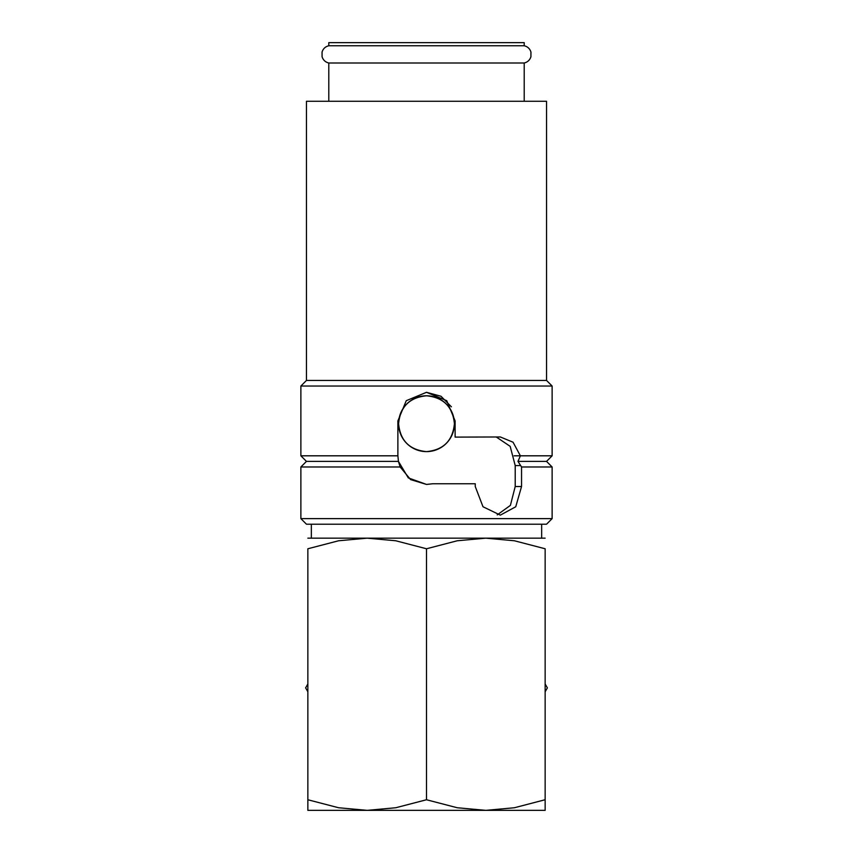 <?xml version="1.0" encoding="UTF-8"?>
<svg xmlns="http://www.w3.org/2000/svg" width="853" height="853" viewBox="0 0 853 853"><rect width="100%" height="100%" fill="white"/><g stroke="black" fill="none" stroke-linecap="round" stroke-linejoin="round"><path stroke-width="1.28" d="M328.789 62.994C325.398 62.162 323.159 60.083 322.082 56.756L322.05 52.108C323.095 48.717 325.345 46.606 328.789 45.763L524.211 45.763C527.655 46.606 529.905 48.717 530.95 52.108L530.918 56.756C529.841 60.083 527.602 62.162 524.211 62.994L328.789 62.994L328.789 101.272M426.5 518.624L300.874 518.624L306.462 524.211L546.538 524.211L552.126 518.624L426.5 518.624M397.882 420.913L406.263 400.686L426.5 392.305L446.737 400.686L455.118 420.913L455.118 437.109L500.338 436.971L513.048 442.206L520.383 455.811L517.974 461.398L521.546 466.975L521.546 486.519L515.745 506.757L500.338 515.137L483.001 506.757L475.249 486.519L475.249 483.747L432.716 483.747L426.5 484.429L410.613 479.61L400.153 466.975L398.436 461.398L306.462 461.398L300.874 455.811L397.882 455.811L397.882 420.913L406.263 400.686L426.5 392.305L441.012 396.261L451.397 406.806M426.5 484.429L408.31 477.893L398.436 461.398L397.893 455.811M546.538 380.438L306.462 380.438L306.462 101.272L546.538 101.272L546.538 380.438L552.126 386.025L300.874 386.025L300.874 455.811M400.153 466.975L300.874 466.975L300.874 518.624M398.586 423.706C400.238 440.67 409.536 449.968 426.5 451.621C443.464 449.968 452.762 440.67 454.414 423.706C452.762 406.753 443.464 397.445 426.5 395.792C409.536 397.445 400.238 406.753 398.586 423.706A27.914 27.914 0 0 0 426.5 451.621A27.914 27.914 0 0 0 454.414 423.706A27.914 27.914 0 0 0 426.5 395.792A27.914 27.914 0 0 0 398.586 423.706M545.142 810.35L485.826 810.35L457.24 807.748L426.5 799.751L395.76 807.748L367.174 810.35L307.858 810.35M545.142 538.168L485.826 538.168L514.402 540.77L545.142 548.767L545.142 799.751C545.142 813.943 545.142 813.943 545.142 799.73L514.402 807.748L485.826 810.35L367.174 810.35L338.598 807.748L307.858 799.751C307.858 813.943 307.858 813.943 307.858 799.73L307.858 548.767L338.598 540.77L367.174 538.168L395.76 540.77L426.5 548.767L457.24 540.77L485.826 538.168L307.858 538.168M307.858 683.989L305.619 687.87L307.858 691.74M545.142 691.74L547.381 687.87L545.142 683.989M328.789 45.763L328.789 42.65L524.211 42.65L524.211 45.763M432.716 483.747L426.895 484.419M496.446 437.109L510.179 446.354L515.212 465.578L515.212 486.519L510.403 505.381L497.224 514.881M545.142 548.778C545.142 534.575 545.142 534.575 545.142 548.778M307.858 548.778C307.858 534.575 307.858 534.575 307.858 548.778M426.5 548.767L426.5 799.751M517.974 461.398L546.538 461.398L552.126 466.975L521.546 466.975M514.071 455.811L552.126 455.811L552.126 386.025M515.212 486.519L521.546 486.519M515.212 465.578L520.703 465.578M306.462 380.438L300.874 386.025M306.462 461.398L300.874 466.975M311.345 524.211L311.345 538.168M541.655 524.211L541.655 538.168M524.211 62.994L524.211 101.272M552.126 466.975L552.126 518.624M546.538 461.398L552.126 455.811"/></g></svg>
